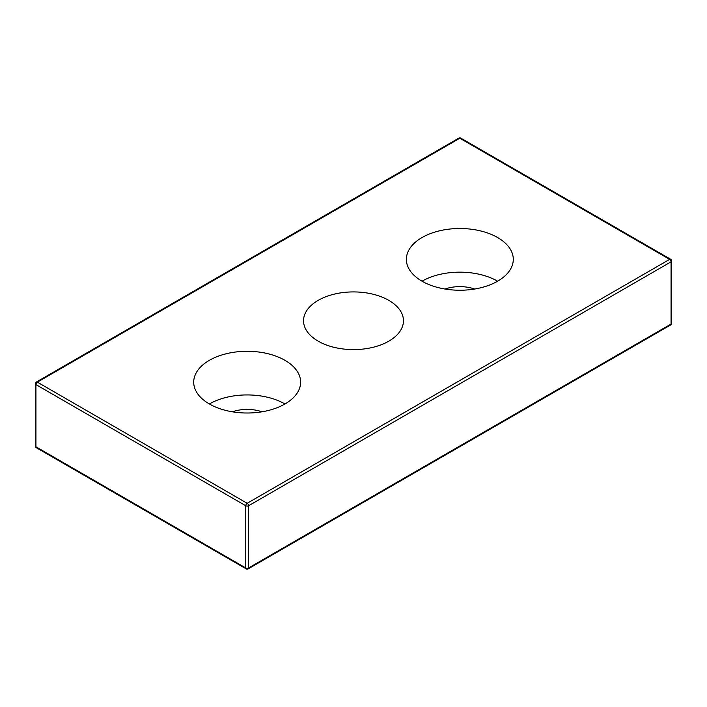 <?xml version="1.0" encoding="UTF-8"?>
<svg xmlns="http://www.w3.org/2000/svg" width="707" height="707" viewBox="0 0 707 707"><rect width="100%" height="100%" fill="white"/><g stroke="black" fill="none" stroke-linecap="round" stroke-linejoin="round"><path stroke-width="1.06" d="M388.823 300.369A49.958 28.846 180 0 1 403.458 320.757A49.958 28.846 180 0 1 353.5 349.603A49.958 28.846 180 0 1 303.542 320.757A49.958 28.846 180 0 1 334.384 294.112A49.958 28.846 180 0 1 388.823 300.369M497.631 281.2A53.467 30.869 0 0 0 422.026 281.2M474.636 289.03A28.404 16.402 0 0 0 445.021 289.03M497.631 237.543A53.467 30.869 180 0 1 513.291 259.372A53.467 30.869 180 0 1 459.824 290.241A53.467 30.869 180 0 1 406.366 259.372A53.467 30.869 180 0 1 439.365 230.853A53.467 30.869 180 0 1 497.631 237.543M284.974 403.971A53.467 30.869 0 0 0 209.369 403.971M261.979 411.81A28.404 16.402 0 0 0 232.364 411.81M284.974 360.323A53.467 30.869 180 0 1 300.634 382.151A53.467 30.869 180 0 1 247.176 413.012A53.467 30.869 180 0 1 193.709 382.151A53.467 30.869 180 0 1 226.717 353.633A53.467 30.869 180 0 1 284.974 360.323M459.824 138.236A2.006 1.158 -60 0 1 460.831 138.139A2.006 2.006 0 0 0 458.825 138.139A2.006 1.158 60 0 1 459.824 138.236L669.644 259.372A2.006 1.158 60 0 1 671.067 261.829A2.006 1.158 0 0 0 671.65 261.007A2.006 2.006 0 0 0 670.651 259.275A2.006 1.158 120 0 0 669.644 259.372L247.176 503.287A2.006 1.158 120 0 0 245.753 505.744A2.006 1.158 0 0 0 248.59 505.744A2.006 1.158 -120 0 0 247.176 503.287L37.356 382.151A2.006 1.158 -120 0 0 36.349 382.045A2.006 2.006 0 0 0 35.35 383.786A2.006 1.158 0 0 0 35.933 384.599A2.006 1.158 -60 0 1 37.356 382.151L459.824 138.236M35.933 446.806A2.006 1.158 180 0 1 35.35 445.993A2.006 2.006 0 0 0 36.349 447.725A2.006 1.158 -60 0 1 35.933 446.806L35.933 384.599L245.753 505.744L245.753 567.951A2.006 1.158 120 0 0 246.169 568.861A2.006 2.006 0 0 0 248.175 568.861A2.006 1.158 -120 0 0 248.59 567.951A2.006 1.158 180 0 1 245.753 567.951L35.933 446.806M671.067 324.036A2.006 1.158 60 0 1 670.651 324.955A2.006 2.006 0 0 0 671.65 323.214A2.006 1.158 180 0 1 671.067 324.036L248.59 567.951L248.59 505.744L671.067 261.829L671.067 324.036M671.65 323.214L671.65 261.007M670.651 324.955L248.175 568.861M246.169 568.861L36.349 447.725M35.35 445.993L35.35 383.786M458.825 138.139L36.349 382.045M670.651 259.275L460.831 138.139"/></g></svg>
